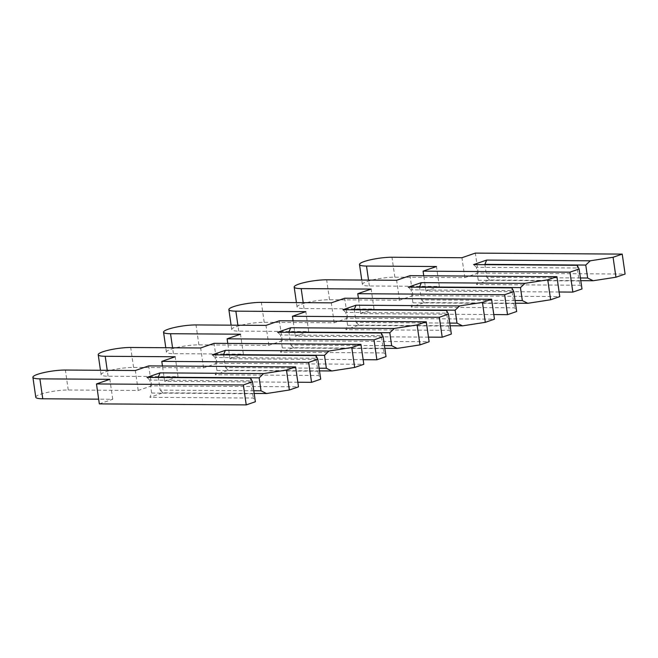 <?xml version="1.0" encoding="UTF-8"?>
<svg xmlns="http://www.w3.org/2000/svg" width="658" height="658" viewBox="0 0 658 658"><rect width="100%" height="100%" fill="white"/><g stroke="black" fill="none" stroke-linecap="round" stroke-linejoin="round"><path stroke-width="0.49" stroke-dasharray="3.29 2.47" d="M580.405 277.964L486.747 277.322L484.921 264.672M478.259 280.259L579.147 280.95L577.28 267.987L476.384 267.296L478.259 280.259L476.474 284.536L580.068 285.251L581.985 288.944M577.198 265.306L577.28 267.987M579.147 280.95L580.068 285.251M580.792 280.653L489.536 280.028L476.474 284.536M559.111 292.004L425.948 291.091L439.338 286.469L369.377 285.983A19.937 3.397 171.8 0 1 362.385 284.429A19.937 3.397 171.8 0 1 373.579 279.691A19.937 3.397 171.8 0 1 394.849 277.191L464.819 277.668L478.21 273.045L625.1 274.057M425.948 291.091L423.744 275.76M439.338 286.469L436.468 266.523M464.819 277.668L461.941 257.73M478.21 273.045L475.331 253.1M473.595 264.598L476.384 267.296M489.536 280.028L486.747 277.322M515.082 300.525L421.424 299.884L419.598 287.233M412.936 302.82L513.824 303.511L511.957 290.548L411.069 289.857L412.936 302.82L411.151 307.097L514.745 307.804L516.67 311.505M511.875 287.867L511.957 290.548M513.824 303.511L514.745 307.804M515.469 303.215L424.213 302.581L411.151 307.097M493.796 314.565L360.625 313.652L374.024 309.03L304.054 308.544A19.937 3.397 171.8 0 1 297.062 306.99A19.937 3.397 171.8 0 1 308.265 302.252A19.937 3.397 171.8 0 1 329.526 299.752L399.496 300.229L412.887 295.606L559.777 296.61M360.625 313.652L358.421 298.313M374.024 309.03L371.145 289.084M399.496 300.229L396.626 280.283M412.887 295.606L410.016 275.661M408.273 287.151L411.069 289.857M424.213 302.581L421.424 299.884M449.759 323.086L356.101 322.445L354.284 309.795M347.613 325.373L448.501 326.072L446.634 313.109L345.746 312.41L347.613 325.373L345.828 329.658L449.422 330.365L451.347 334.058M446.552 310.428L446.634 313.109M448.501 326.072L449.422 330.365M450.146 325.768L358.89 325.142L345.828 329.658M428.473 337.126L295.31 336.213L308.701 331.583L238.731 331.106A19.937 3.397 171.8 0 1 231.739 329.551A19.937 3.397 171.8 0 1 242.942 324.805A19.937 3.397 171.8 0 1 264.203 322.305L334.174 322.79L347.564 318.159L494.454 319.171M295.31 336.213L293.098 320.874M308.701 331.583L305.822 311.645M334.174 322.79L331.303 302.844M347.564 318.159L344.693 298.222M342.958 309.712L345.746 312.41M358.89 325.142L356.101 322.445M384.445 345.647L290.778 345.006L288.961 332.348M282.29 347.934L383.178 348.625L381.311 335.662L280.423 334.971L282.29 347.934L280.505 352.211L384.108 352.927L386.024 356.62M381.229 332.981L381.311 335.662M383.178 348.625L384.108 352.927M384.831 348.329L293.575 347.704L280.505 352.211M363.15 359.687L229.987 358.766L243.378 354.144L173.408 353.667A19.937 3.397 171.8 0 1 166.416 352.112A19.937 3.397 171.8 0 1 177.619 347.366A19.937 3.397 171.8 0 1 198.889 344.866L268.851 345.343L282.241 340.721L429.131 341.732M229.987 358.766L227.775 343.435M243.378 354.144L240.499 334.206M268.851 345.343L265.98 325.406M282.241 340.721L279.37 320.783M277.635 332.274L280.423 334.971M293.575 347.704L290.778 345.006M319.122 368.2L225.464 367.559L223.638 354.909M216.967 370.495L317.863 371.186L315.996 358.223L215.1 357.533L216.967 370.495L215.182 374.772L318.785 375.488L320.701 379.181M315.906 355.542L315.996 358.223M317.863 371.186L318.785 375.488M319.508 370.89L228.252 370.265L215.182 374.772M297.827 382.24L164.665 381.327L178.055 376.705L108.085 376.22A19.937 3.397 171.8 0 1 101.093 374.665A19.937 3.397 171.8 0 1 112.296 369.928A19.937 3.397 171.8 0 1 133.566 367.427L203.528 367.904L216.918 363.282L363.816 364.293M164.665 381.327L162.452 365.996M178.055 376.705L175.184 356.759M203.528 367.904L200.657 347.967M216.918 363.282L214.047 343.336M212.312 354.835L215.1 357.533M228.252 370.265L225.464 367.559M253.799 390.762L160.141 390.12L158.315 377.47M151.644 393.056L252.54 393.747L250.673 380.785L149.777 380.094L151.644 393.056L149.859 397.333L253.462 398.041L255.378 401.742M250.591 378.103L250.673 380.785M252.54 393.747L253.462 398.041M254.185 393.451L162.929 392.818L149.859 397.333M99.342 403.889L112.732 399.266L98.659 399.167M35.771 397.226A19.937 3.397 171.8 0 1 46.973 392.489A19.937 3.397 171.8 0 1 68.243 389.988L138.205 390.465L151.603 385.843L298.493 386.846M112.732 399.266L109.861 379.321M138.205 390.465L135.334 370.52M151.603 385.843L148.724 365.897M146.989 377.388L149.777 380.094M162.929 392.818L160.141 390.12M369.377 285.983L368.529 280.094M394.849 277.191L391.979 257.245M304.054 308.544L303.206 302.655M329.526 299.752L326.656 279.806M238.731 331.106L237.883 325.216M264.203 322.305L261.333 302.367M173.408 353.667L172.561 347.769M198.889 344.866L196.01 324.929M108.085 376.22L107.238 370.331M133.566 367.427L130.687 347.482M68.243 389.988L65.372 370.043M362.385 284.429L361.752 280.045M297.062 306.99L296.429 302.606M231.739 329.551L231.106 325.167M166.416 352.112L165.783 347.728M101.093 374.665L100.46 370.281"/><path stroke-width="0.99" d="M622.229 254.111L625.1 274.057L615.954 277.215L593.138 280.736L587.635 278.021L585.768 265.059L590.259 260.798L486.665 260.083L473.595 264.598L577.198 265.306L579.114 268.999L569.968 272.157L423.078 271.154L436.468 266.523L366.498 266.046A19.937 3.397 171.8 0 1 359.507 264.491A19.937 3.397 171.8 0 1 370.709 259.745A19.937 3.397 171.8 0 1 391.979 257.245L461.941 257.73L475.331 253.1L622.229 254.111L613.083 257.27L590.259 260.798M615.954 277.215L613.083 257.27M587.635 278.021L580.405 277.964M585.768 265.059L484.88 264.36L486.665 260.083M559.111 292.004L572.847 292.103L581.985 288.944L579.114 268.999M593.138 280.736L580.792 280.653M572.847 292.103L569.968 272.157M423.744 275.76L423.078 271.154M556.907 276.673L559.777 296.61L550.631 299.768L527.815 303.297L522.32 300.574L520.445 287.612L524.936 283.351L421.342 282.644L408.273 287.151L511.875 287.867L513.791 291.56L504.645 294.718L357.755 293.707L371.145 289.084L301.183 288.607A19.937 3.397 171.8 0 1 294.184 287.053A19.937 3.397 171.8 0 1 305.386 282.307A19.937 3.397 171.8 0 1 326.656 279.806L396.626 280.283L410.016 275.661L556.907 276.673L547.76 279.831L524.936 283.351M550.631 299.768L547.76 279.831M522.32 300.574L515.082 300.525M520.445 287.612L419.557 286.921L421.342 282.644M493.796 314.565L507.524 314.664L516.67 311.505L513.791 291.56M527.815 303.297L515.469 303.215M507.524 314.664L504.645 294.718M358.421 298.313L357.755 293.707M491.584 299.234L494.454 319.171L485.308 322.33L462.492 325.858L456.997 323.136L455.13 310.173L459.613 305.912L356.019 305.205L342.958 309.712L446.552 310.428L448.468 314.121L439.322 317.279L292.432 316.268L305.822 311.645L235.86 311.16A19.937 3.397 171.8 0 1 228.869 309.605A19.937 3.397 171.8 0 1 240.063 304.868A19.937 3.397 171.8 0 1 261.333 302.367L331.303 302.844L344.693 298.222L491.584 299.234L482.437 302.392L459.613 305.912M485.308 322.33L482.437 302.392M456.997 323.136L449.759 323.086M455.13 310.173L354.234 309.482L356.019 305.205M428.473 337.126L442.201 337.217L451.347 334.058L448.468 314.121M462.492 325.858L450.146 325.768M442.201 337.217L439.322 317.279M293.098 320.874L292.432 316.268M426.261 321.787L429.131 341.732L419.993 344.891L397.169 348.411L391.675 345.697L389.807 332.734L394.298 328.474L290.696 327.758L277.635 332.274L381.229 332.981L383.145 336.682L374.007 339.841L227.109 338.829L240.499 334.206L170.537 333.721A19.937 3.397 171.8 0 1 163.546 332.167A19.937 3.397 171.8 0 1 174.748 327.429A19.937 3.397 171.8 0 1 196.01 324.929L265.98 325.406L279.37 320.783L426.261 321.787L417.114 324.945L394.298 328.474M419.993 344.891L417.114 324.945M391.675 345.697L384.445 345.647M389.807 332.734L288.911 332.043L290.696 327.758M363.15 359.687L376.878 359.778L386.024 356.62L383.145 336.682M397.169 348.411L384.831 348.329M376.878 359.778L374.007 339.841M227.775 343.435L227.109 338.829M360.938 344.348L363.816 364.293L354.67 367.452L331.846 370.972L326.352 368.258L324.484 355.295L328.975 351.035L225.373 350.319L212.312 354.835L315.906 355.542L317.83 359.235L308.684 362.394L161.794 361.39L175.184 356.759L105.214 356.282A19.937 3.397 171.8 0 1 98.223 354.728A19.937 3.397 171.8 0 1 109.425 349.982A19.937 3.397 171.8 0 1 130.687 347.482L200.657 347.967L214.047 343.336L360.938 344.348L351.791 347.506L328.975 351.035M354.67 367.452L351.791 347.506M326.352 368.258L319.122 368.2M324.484 355.295L223.597 354.596L225.373 350.319M297.827 382.24L311.555 382.339L320.701 379.181L317.83 359.235M331.846 370.972L319.508 370.89M311.555 382.339L308.684 362.394M162.452 365.996L161.794 361.39M295.615 366.909L298.493 386.846L289.347 390.005L266.523 393.533L261.029 390.811L259.162 377.848L263.652 373.588L160.05 372.88L146.989 377.388L250.591 378.103L252.507 381.796L243.361 384.955L96.471 383.943L109.861 379.321L39.891 378.844A19.937 3.397 171.8 0 1 32.9 377.289A19.937 3.397 171.8 0 1 44.102 372.543A19.937 3.397 171.8 0 1 65.372 370.043L135.334 370.52L148.724 365.897L295.615 366.909L286.477 370.067L263.652 373.588M289.347 390.005L286.477 370.067M261.029 390.811L253.799 390.762M259.162 377.848L158.274 377.157L160.05 372.88M96.471 383.943L99.342 403.889L246.232 404.9L255.378 401.742L252.507 381.796M266.523 393.533L254.185 393.451M98.659 399.167L42.77 398.781A19.937 3.397 171.8 0 1 35.771 397.226L32.9 377.289M246.232 404.9L243.361 384.955M368.529 280.094L366.498 266.046M303.206 302.655L301.183 288.607M237.883 325.216L235.86 311.16M172.561 347.769L170.537 333.721M107.238 370.331L105.214 356.282M42.77 398.781L39.891 378.844M361.752 280.045L359.507 264.491M296.429 302.606L294.184 287.053M231.106 325.167L228.869 309.605M165.783 347.728L163.546 332.167M100.46 370.281L98.223 354.728"/></g></svg>
